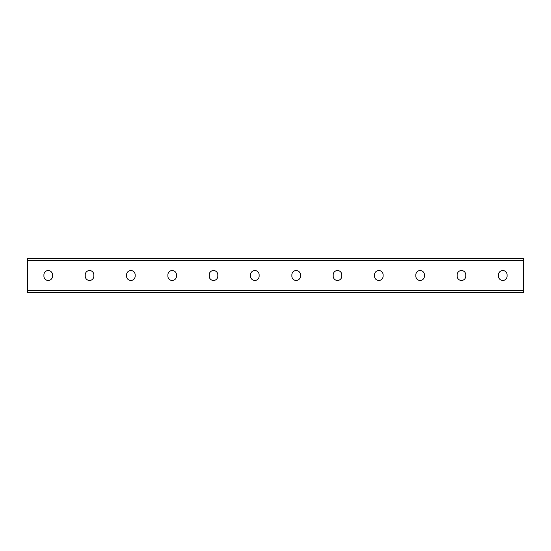 <?xml version="1.0" encoding="UTF-8"?>
<svg xmlns="http://www.w3.org/2000/svg" width="551" height="551" viewBox="0 0 551 551"><rect width="100%" height="100%" fill="white"/><g stroke="black" fill="none" stroke-linecap="round" stroke-linejoin="round"><path stroke-width="0.83" d="M27.55 290.584L27.55 258.557L523.45 258.557L523.45 292.443L27.55 292.443L27.55 290.584L523.45 290.584M300.46 274.839A4.298 4.298 0 0 0 296.162 270.541A4.298 4.298 0 0 0 291.865 274.839A4.298 4.298 0 0 1 296.162 270.541A4.298 4.298 0 0 1 300.46 274.839L300.46 276.161A4.298 4.298 0 0 1 296.162 280.459A4.298 4.298 0 0 1 291.865 276.161A4.298 4.298 0 0 0 296.162 280.459A4.298 4.298 0 0 0 300.46 276.161M341.785 274.839A4.298 4.298 0 0 0 337.488 270.541A4.298 4.298 0 0 0 333.19 274.839A4.298 4.298 0 0 1 337.488 270.541A4.298 4.298 0 0 1 341.785 274.839L341.785 276.161A4.298 4.298 0 0 1 337.488 280.459A4.298 4.298 0 0 1 333.19 276.161A4.298 4.298 0 0 0 337.488 280.459A4.298 4.298 0 0 0 341.785 276.161M383.11 274.839A4.298 4.298 0 0 0 378.812 270.541A4.298 4.298 0 0 0 374.515 274.839A4.298 4.298 0 0 1 378.812 270.541A4.298 4.298 0 0 1 383.11 274.839L383.11 276.161A4.298 4.298 0 0 1 378.812 280.459A4.298 4.298 0 0 1 374.515 276.161A4.298 4.298 0 0 0 378.812 280.459A4.298 4.298 0 0 0 383.11 276.161M465.76 274.839A4.298 4.298 0 0 0 461.462 270.541A4.298 4.298 0 0 0 457.165 274.839A4.298 4.298 0 0 1 461.462 270.541A4.298 4.298 0 0 1 465.76 274.839L465.76 276.161A4.298 4.298 0 0 1 461.462 280.459A4.298 4.298 0 0 1 457.165 276.161A4.298 4.298 0 0 0 461.462 280.459A4.298 4.298 0 0 0 465.76 276.161M507.085 274.839A4.298 4.298 0 0 0 502.787 270.541A4.298 4.298 0 0 0 498.49 274.839A4.298 4.298 0 0 1 502.787 270.541A4.298 4.298 0 0 1 507.085 274.839L507.085 276.161A4.298 4.298 0 0 1 502.787 280.459A4.298 4.298 0 0 1 498.49 276.161A4.298 4.298 0 0 0 502.787 280.459A4.298 4.298 0 0 0 507.085 276.161M250.54 274.839A4.298 4.298 0 0 1 254.837 270.541A4.298 4.298 0 0 1 259.135 274.839A4.298 4.298 0 0 0 254.837 270.541A4.298 4.298 0 0 0 250.54 274.839L250.54 276.161A4.298 4.298 0 0 0 254.837 280.459A4.298 4.298 0 0 0 259.135 276.161A4.298 4.298 0 0 1 254.837 280.459A4.298 4.298 0 0 1 250.54 276.161M209.215 274.839A4.298 4.298 0 0 1 213.512 270.541A4.298 4.298 0 0 1 217.81 274.839A4.298 4.298 0 0 0 213.512 270.541A4.298 4.298 0 0 0 209.215 274.839L209.215 276.161A4.298 4.298 0 0 0 213.512 280.459A4.298 4.298 0 0 0 217.81 276.161A4.298 4.298 0 0 1 213.512 280.459A4.298 4.298 0 0 1 209.215 276.161M167.89 274.839A4.298 4.298 0 0 1 172.188 270.541A4.298 4.298 0 0 1 176.485 274.839A4.298 4.298 0 0 0 172.188 270.541A4.298 4.298 0 0 0 167.89 274.839L167.89 276.161A4.298 4.298 0 0 0 172.188 280.459A4.298 4.298 0 0 0 176.485 276.161A4.298 4.298 0 0 1 172.188 280.459A4.298 4.298 0 0 1 167.89 276.161M126.565 274.839A4.298 4.298 0 0 1 130.862 270.541A4.298 4.298 0 0 1 135.16 274.839A4.298 4.298 0 0 0 130.862 270.541A4.298 4.298 0 0 0 126.565 274.839L126.565 276.161A4.298 4.298 0 0 0 130.862 280.459A4.298 4.298 0 0 0 135.16 276.161A4.298 4.298 0 0 1 130.862 280.459A4.298 4.298 0 0 1 126.565 276.161M85.24 274.839A4.298 4.298 0 0 1 89.537 270.541A4.298 4.298 0 0 1 93.835 274.839A4.298 4.298 0 0 0 89.537 270.541A4.298 4.298 0 0 0 85.24 274.839L85.24 276.161A4.298 4.298 0 0 0 89.537 280.459A4.298 4.298 0 0 0 93.835 276.161A4.298 4.298 0 0 1 89.537 280.459A4.298 4.298 0 0 1 85.24 276.161M43.915 274.839A4.298 4.298 0 0 1 48.212 270.541A4.298 4.298 0 0 1 52.51 274.839A4.298 4.298 0 0 0 48.212 270.541A4.298 4.298 0 0 0 43.915 274.839L43.915 276.161A4.298 4.298 0 0 0 48.212 280.459A4.298 4.298 0 0 0 52.51 276.161A4.298 4.298 0 0 1 48.212 280.459A4.298 4.298 0 0 1 43.915 276.161M291.865 276.161L291.865 274.839M333.19 276.161L333.19 274.839M374.515 276.161L374.515 274.839M424.435 274.839L424.435 276.161A4.298 4.298 0 0 1 420.137 280.459A4.298 4.298 0 0 1 415.84 276.161L415.84 274.839A4.298 4.298 0 0 1 420.137 270.541A4.298 4.298 0 0 1 424.435 274.839M457.165 276.161L457.165 274.839M498.49 276.161L498.49 274.839M259.135 276.161L259.135 274.839M217.81 276.161L217.81 274.839M176.485 276.161L176.485 274.839M135.16 276.161L135.16 274.839M93.835 276.161L93.835 274.839M52.51 276.161L52.51 274.839M27.55 260.416L523.45 260.416"/></g></svg>
